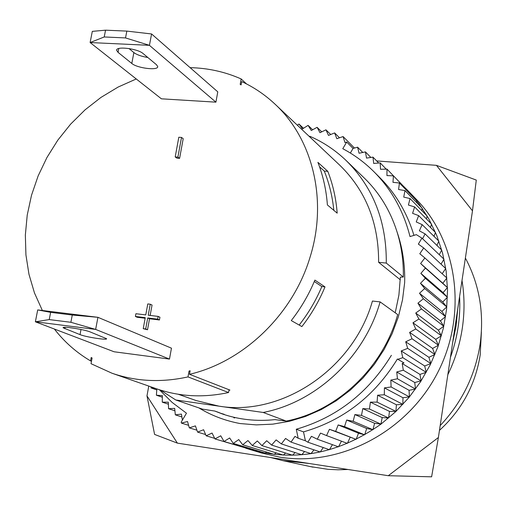 <?xml version="1.0" encoding="UTF-8"?>
<svg xmlns="http://www.w3.org/2000/svg" width="507" height="507" viewBox="0 0 507 507"><rect width="100%" height="100%" fill="white"/><g stroke="black" fill="none" stroke-linecap="round" stroke-linejoin="round"><path stroke-width="0.76" d="M37.702 309.916L35.376 321.799L49.23 319.581L70.879 322.294L95.639 329.417L97.933 317.319L37.702 309.916L50.637 312.356L72.273 315.024L97.933 317.319L171.455 348.176L169.484 359.083L95.639 329.417L35.376 321.799L114.119 351.776L169.484 359.083M90.297 331.99C84.213 329.404 61.48 325.919 63.172 327.82L80.03 334.626C86.082 337.123 108.004 340.482 106.54 338.676L90.297 331.99M439.461 430.361C461.833 409.903 475.408 384.775 480.186 354.989L481.384 332.098M301.868 326.571L291.272 320.582C300.962 308.136 308.833 294.643 314.885 280.105L325.006 286.899C319.074 301.152 311.361 314.378 301.868 326.571M319.549 166.803L324.277 171.068C329.271 183.433 332.453 196.52 333.815 210.323M327.795 171.341C332.934 184.523 336.065 198.465 337.187 213.162L327.395 204.936C326.28 189.967 323.111 175.777 317.902 162.354L327.795 171.341L324.277 171.068M54.382 329.037C64.408 341.965 76.468 352.593 90.563 360.914L91.209 357.492L92.103 358.018L91.026 363.703L111.984 373.222C136.06 381.537 161.397 382.766 188.002 376.904L189.041 371.054L190.131 370.782L189.504 374.305C243.823 361.719 293.23 314.118 310.176 256.802C327.852 200.227 312.756 138.962 275.028 104.15C265.041 94.777 253.931 87.255 241.7 81.57L241.11 84.878L240.179 84.435L241.161 78.953C224.994 71.81 207.978 68.046 190.112 67.653M223.486 414.346L217.541 412.007M198.833 407.882C211.489 415.563 225.26 420.785 240.147 423.554L256.352 424.885L272.804 424.144L289.269 421.33L305.487 416.462L321.21 409.593L336.185 400.809L350.179 390.238L362.968 378.038L374.343 364.387L384.122 349.5L392.152 333.619L398.312 316.983L402.501 299.865L404.668 282.526M217.484 411.988L214.759 411.044L202.515 409.143L175.771 399.979L160.421 390.079M286.221 421.076L263.177 412.464L218.961 406.151C281.854 416.691 353.43 368.906 372.436 301.044L380.111 301.893L397.684 314.562C383.051 367.962 337.035 411.202 286.221 421.076L274.952 419.625C256.574 421.564 239.006 419.663 222.237 413.921L214.759 411.044M404.662 282.526C405.137 264.876 402.596 248.018 397.057 231.959M400.346 277.12L403.325 277.05C403.623 261.32 401.512 246.225 396.994 231.756L396.937 231.579C390.232 210.506 379.312 192.628 364.165 177.925L346.275 160.649C335.539 150.345 323.453 142.245 310.018 136.358L309.112 136.294M395.219 312.781L398.908 295.042L400.359 277.126M224.208 414.314L220.596 413.243M229.81 416.253L227.37 415.563M234.659 417.933L233.86 417.812M189.504 374.305L229.956 390.098L228.93 390.339L229.031 389.737M313.966 449.855L311.013 453.645L281.334 443.904L285.574 438.454L291.037 442.11L294.973 436.394L298.186 438.251L296.265 429.239L303.503 431.882L305.41 440.773L307.863 442.193L311.431 436.318L317.281 439.195L320.506 433.105L326.552 435.589L329.43 429.302L335.647 431.394L338.156 424.942L344.526 426.615L346.655 420.024L353.138 421.279L354.881 414.568L361.466 415.404L362.803 408.604L369.457 409.01L370.389 402.146L377.088 402.121L377.607 395.226L384.319 394.763L384.42 387.868L391.119 386.98L390.808 380.104L397.463 378.786L396.734 371.967L403.319 370.23L402.178 363.494L403.99 362.892L397.399 359.019C374.584 396.094 343.283 420.379 303.503 431.882M304.568 451.528L301.76 454.722L271.619 445.064L276.138 439.899L281.334 443.904M263.177 412.464C316.241 402.311 364.596 357.08 380.111 301.893M151.58 33.963L126.832 31.098L125.521 37.924L149.426 45.326L151.58 33.963L217.782 91.849L215.919 102.16L161.397 98.814L90.113 42.544L149.426 45.326L215.919 102.16M136.256 78.972L118.144 87.046L100.988 97.401L85.056 109.848L70.593 124.177L57.817 140.147L46.942 157.5L38.12 175.961L31.516 195.246L27.232 215.038L25.35 235.033L25.927 254.901L28.975 274.319L34.476 292.951L42.366 310.487M135.407 316.463L135.914 313.719L145.763 314.91L147.784 303.927L150.256 304.219L148.234 315.208L158.152 316.406L159.939 317.224L159.432 319.974L149.54 318.77L147.518 329.759L143.228 328.669L145.256 317.655L135.407 316.463L137.239 317.274L145.148 318.238M150.256 304.219L152.056 305.068L150.148 315.436M181.519 137.435L183.204 138.709L179.598 158.349L176.892 158.14L175.194 156.917L178.813 137.245L181.519 137.435L177.9 157.126L179.598 158.349M70.879 322.294L72.273 315.024M49.23 319.581L50.637 312.356M143.151 53.596C137.733 48.552 115.552 45.896 116.68 50.408L118.055 52.36L131.801 63.451C137.22 68.274 158.64 70.822 157.696 66.506L156.498 64.738L143.151 53.596M147.829 57.5C141.542 56.454 136.89 54.819 133.873 52.582L128.955 48.526M126.832 31.098L105.538 30.179L92.306 31.371L90.113 42.544L104.22 36.967L125.521 37.924M105.538 30.179L104.22 36.967M158.152 316.406L157.645 319.163L147.727 317.959L145.699 328.98L143.228 328.669M246.491 83.915L241.161 78.953M111.984 373.222L156.543 388.793C179.421 396.689 203.421 397.938 228.549 392.532L228.93 390.339M157.645 319.163L159.432 319.974M147.727 317.959L149.54 318.77M145.699 328.98L147.518 329.759M177.9 157.126L175.194 156.917M188.002 376.904L228.549 392.532M189.041 371.054L190.017 371.441M447.839 374.679C455.052 359.805 459.874 344.31 462.308 328.187C464.685 312.065 464.583 296.164 462.01 280.491M270.719 457.548L283.109 460.705L308.991 463.461M465.382 258.05C479.419 284.427 484.331 313.168 480.11 344.272C475.23 375.364 461.921 402.469 440.177 425.595M348.005 469.488L337.896 469.793L327.858 469.317L310.246 466.573M388.28 475.712L431.615 476.821L438.384 437.516L388.28 475.712L177.393 443.131L146.973 395.891L154.591 434.423L177.393 443.131M472.486 210.823L476.282 180.067L436.438 165.345L472.486 210.823L438.384 437.516M376.657 160.928L436.438 165.345M146.973 395.891L148.766 386.074M407.71 190.417L416.488 199.517C458.125 242.219 467.86 315.531 437.015 373.893C406.373 432.357 339.753 466.725 280.187 457.238L261.846 453.093L249.742 449.456C295.308 462.111 339.05 453.67 380.966 424.137L395.745 411.64L409.035 397.406L420.62 381.676L430.304 364.691L437.94 346.737L443.397 328.105L446.61 309.099L447.523 290.023L446.154 271.194L442.535 252.904L436.749 235.425L428.916 219.037L419.175 203.96L407.71 190.417L403.781 186.506M459.602 296.487C460.66 317.109 457.612 337.396 450.444 357.346M452.713 342.295L456.167 325.589L457.758 308.738M178.249 394.256L196.114 400.555L218.961 406.151L175.771 399.979M400.277 279.788L378.628 262.309C378.723 222.833 365.737 190.442 339.684 165.13L275.028 104.15M91.488 361.244L90.563 360.914M403.325 277.05L386.283 263.076L378.628 262.309M386.283 263.076C386.638 221.641 373.304 187.501 346.275 160.649M314.289 281.518L321.837 286.563C316 300.391 308.452 313.225 299.181 325.05M325.006 286.899L321.837 286.563M424.879 257.955L446.857 277.994L442.826 283.248L420.62 263.513L424.879 257.955L419.783 253.741L423.7 247.961L418.351 244.101L421.919 238.125L416.336 234.646L410.017 236.573C403.559 211.058 391.537 189.447 373.951 171.734C364.628 162.449 354.235 154.774 342.783 148.709L346.712 142.049L344.937 142.543L343.087 136.56L336.832 138.709L334.626 132.91L328.498 135.42L325.95 129.824L319.974 132.688L317.097 127.314L311.292 130.514L308.091 125.381L302.483 128.905L298.972 124.025L297.336 125.191M188.61 425.329L181.398 423.092L187.527 421.52L189.326 427.864L195.41 425.886L197.591 432.103L203.592 429.733L206.146 435.798L212.046 433.041L214.968 438.929L220.741 435.792L224.024 441.477L229.646 437.972L233.283 443.429L238.734 439.563L242.707 444.772L247.961 440.558L252.264 445.495L257.296 440.951L261.91 445.596L266.701 440.729L271.619 445.064M214.695 438.371L206.146 435.798M421.919 238.125L443.986 259.191L441.033 264.147M442.826 283.248L447.421 287.589L443.08 292.602L447.389 297.248L442.763 302.007L446.768 306.944L441.863 311.425L445.558 316.634L440.393 320.817L443.752 326.274L438.359 330.139L441.369 335.824L435.754 339.354L438.409 345.248L432.604 348.429L434.879 354.501L428.909 357.315L430.811 363.544L424.689 365.984L426.203 372.341L419.967 374.394L421.083 380.858L414.751 382.512L415.467 389.053L409.073 390.301L409.383 396.899L402.951 397.735L402.862 404.352L396.411 404.776L395.923 411.386L377.088 402.121M396.411 404.776L377.607 395.226M430.487 227.478L431.546 224.094L414.612 206.926L408.414 205.05L410.043 198.567L427.128 216.039L426.419 218.891M411.019 194.973L411.076 194.111L393.426 175.834L386.942 175.593L386.999 169.123L404.865 187.679M421.811 210.601L422.23 208.345L404.973 190.581L398.584 189.523L399.427 182.995L416.868 201.025L416.672 202.623M436.926 245.407L438.847 241.123L422.147 224.62L416.247 221.946L418.649 215.621L435.456 232.466L433.992 236.325M422.565 238.74L425.088 233.892L441.692 250.046L439.277 254.691M423.7 247.961L445.71 268.52L442.174 273.729M395.923 411.386L389.484 411.399L388.603 417.977L382.202 417.578L380.928 424.112L361.466 415.404M323.276 447.561L320.24 451.971L291.037 442.11M362.778 152.461L357.593 147.182L353.068 148.437L350.343 153.038M346.712 142.049L353.068 148.437M330.703 134.52L325.95 129.824M380.953 424.099L374.591 423.282L372.93 429.721L366.688 428.497L346.655 420.024M372.93 429.721L353.138 421.279M341.458 441.172L338.461 446.838L317.281 439.195M428.909 357.315L405.708 341.775L412.007 338.777L409.624 332.37L415.746 328.986L412.977 322.775L418.902 319.023L415.746 313.034L421.444 308.928L417.926 303.18L423.377 298.743L419.504 293.261L424.689 288.508L420.48 283.312L425.373 278.273L420.854 273.387L425.436 268.07L420.62 263.513M430.811 363.544L407.685 348.347L405.708 341.775M432.604 348.429L409.624 332.37M434.879 354.501L412.007 338.777M440.393 320.817L417.926 303.18M443.752 326.274L421.444 308.928M435.754 339.354L412.977 322.775M441.369 335.824L418.902 319.023M303.465 128.284L298.972 124.025M397.399 359.019L403.99 362.892M296.265 429.239C336.547 417.553 368.253 392.912 391.391 355.318M332.446 444.671L329.398 449.696L307.863 442.193M305.41 440.773L298.186 438.251M421.083 380.858L403.319 370.23M419.967 374.394L402.178 363.494M389.484 411.399L370.389 402.146M388.603 417.977L369.457 409.01M402.862 404.352L384.319 394.763M438.409 345.248L415.746 328.986M370.858 157.449L365.439 151.897L359.064 153.253L357.593 147.182M378.678 163.013L372.975 157.132L366.536 158.102L365.439 151.897M196.912 430.183L189.326 427.864M447.421 287.589L425.436 268.07M168.4 404.199L162.272 402.165L168.318 402.19L168.59 408.724L174.674 408.35L175.327 414.853L181.424 414.092L182.387 420.119M443.08 292.602L420.854 273.387M447.389 297.248L425.373 278.273M442.763 302.007L420.48 283.312M446.768 306.944L424.689 288.508M399.427 182.995L392.976 182.343L393.426 175.834M276.119 452.865L274.217 454.38L242.707 444.772M366.688 428.497L364.653 434.822L358.519 433.2L356.123 439.385L329.43 429.302M356.123 439.385L335.647 431.394M151.099 386.892L150.966 387.893L155.852 388.552M156.853 388.901L156.39 395.213L162.373 395.625L162.272 402.165M339.506 137.79L334.626 132.91M418.649 215.621L412.59 213.339L414.612 206.926M373.951 171.734L380.003 177.792C395.815 193.693 407.127 212.889 413.94 235.375M425.088 233.892L419.365 230.824L422.147 224.62M266.663 452.079L265.231 453.087L233.283 443.429M409.073 390.301L390.808 380.104M415.467 389.053L397.463 378.786M257.264 450.679L256.396 451.217L224.024 441.477M438.359 330.139L415.746 313.034M205.614 434.537L197.591 432.103M181.88 416.95L175.327 414.853M162.348 397.234L156.39 395.213M156.777 389.915L150.966 387.893M174.915 410.778L168.59 408.724M247.942 448.676L214.968 438.929M350.128 437.37L347.377 443.397L326.552 435.589M321.736 131.845L317.097 127.314M414.751 382.512L396.734 371.967M354.463 148.05L343.087 136.56M402.951 397.735L384.42 387.868M409.383 396.899L391.119 386.98M358.519 433.2L338.156 424.942M364.653 434.822L344.526 426.615M312.648 129.767L308.091 125.381M441.863 311.425L419.504 293.261M445.558 316.634L423.377 298.743M159.394 389.75L172.114 402.406L186.468 413.211L181.189 422.147L181.398 423.092M410.043 198.567L403.737 197.096L404.973 190.581M285.612 453.036L283.331 455.09L252.264 445.495M386.226 169.142L380.168 162.88L373.697 163.45L372.975 157.132M386.999 169.123L380.51 169.287L380.168 162.88M426.203 372.341L402.799 357.663L401.233 350.945L407.685 348.347M398.065 359.235L402.799 357.663M424.689 365.984L401.233 350.945M295.106 452.593L292.52 455.204L261.91 445.596M374.591 423.282L354.881 414.568M245.553 448.125L249.742 449.456M382.202 417.578L362.803 408.604M65.073 327.307L64.801 328.745M80.03 334.626L81.006 329.493M118.796 48.507L118.055 52.36M131.801 63.451L133.873 52.582M116.806 49.768L116.68 50.408M313.053 467.175L283.109 460.705"/></g></svg>
